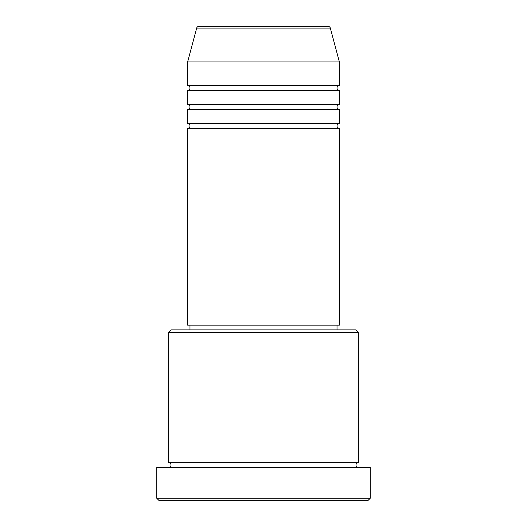 <?xml version="1.0" encoding="UTF-8"?>
<svg xmlns="http://www.w3.org/2000/svg" width="527" height="527" viewBox="0 0 527 527"><rect width="100%" height="100%" fill="white"/><g stroke="black" fill="none" stroke-linecap="round" stroke-linejoin="round"><path stroke-width="0.79" d="M330.33 28.109L196.67 28.109A2.371 2.371 0 0 1 198.962 26.35L328.038 26.35A2.371 2.371 0 0 1 330.33 28.109L339.388 61.922L187.612 61.922L187.612 85.637A2.371 2.371 0 0 1 189.983 88.009A2.371 2.371 0 0 1 187.612 90.38L187.612 104.609A2.371 2.371 0 0 1 189.983 106.981A2.371 2.371 0 0 1 187.612 109.352L187.612 123.581A2.371 2.371 0 0 1 189.983 125.953A2.371 2.371 0 0 1 187.612 128.325L187.612 325.159L339.388 325.159L339.388 128.325L187.612 128.325M339.388 61.922L339.388 85.637A2.371 2.371 0 0 0 337.017 88.009A2.371 2.371 0 0 0 339.388 90.38L339.388 104.609A2.371 2.371 0 0 0 337.017 106.981A2.371 2.371 0 0 0 339.388 109.352L339.388 123.581A2.371 2.371 0 0 0 337.017 125.953A2.371 2.371 0 0 0 339.388 128.325M168.64 332.273L171.012 329.902L355.988 329.902L358.36 332.273L168.64 332.273L168.64 462.706A2.371 2.371 0 0 1 171.012 465.077A2.371 2.371 0 0 1 168.64 467.449M367.846 500.65L159.154 500.65L156.782 498.278L370.217 498.278L367.846 500.65M358.36 332.273L358.36 462.706A2.371 2.371 0 0 0 355.988 465.077A2.371 2.371 0 0 0 358.36 467.449M339.388 109.352L187.612 109.352M339.388 123.581L187.612 123.581M189.983 325.159L189.983 329.902M337.017 325.159L337.017 329.902M358.36 462.706L168.64 462.706M370.217 498.278L370.217 467.449L156.782 467.449L156.782 498.278M196.67 28.109L187.612 61.922M339.388 85.637L187.612 85.637M339.388 90.38L187.612 90.38M339.388 104.609L187.612 104.609"/></g></svg>
